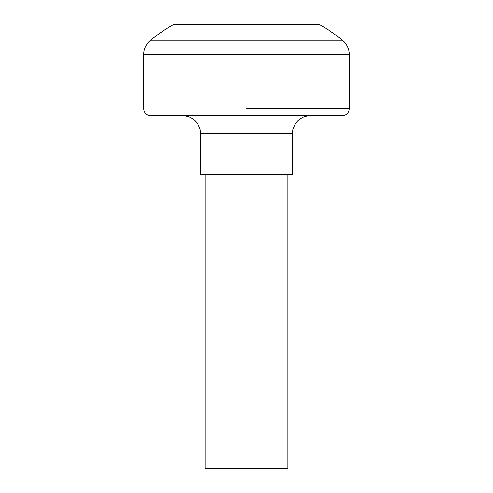 <?xml version="1.0" encoding="UTF-8"?>
<svg xmlns="http://www.w3.org/2000/svg" width="493" height="493" viewBox="0 0 493 493"><rect width="100%" height="100%" fill="white"/><g stroke="black" fill="none" stroke-linecap="round" stroke-linejoin="round"><path stroke-width="0.74" d="M149.921 40.845L343.079 40.845A149.86 149.86 0 0 0 319.667 24.65L173.333 24.65A149.86 149.86 0 0 0 149.921 40.845C145.854 44.413 143.765 48.912 143.654 54.322L143.654 108.688C144.036 112.934 146.384 115.282 150.71 115.738L246.5 115.738L150.71 115.738M314.109 40.845L323.673 40.845M157.193 40.845L177.209 40.845M246.5 115.738L342.29 115.738L246.5 115.738M200.491 133.369L292.509 133.369L292.509 174.51L200.491 174.51L200.491 133.369L200.035 129.388L197.675 123.805C194.1 118.61 189.164 115.923 182.86 115.738M205.217 174.51L205.217 468.35L287.783 468.35L287.783 174.51M343.079 40.845C347.146 44.413 349.235 48.912 349.346 54.322L143.654 54.322M246.5 108.688L349.346 108.688C348.964 112.934 346.616 115.282 342.29 115.738M349.346 54.322L349.346 108.688M292.509 133.369L292.965 129.388L295.325 123.805C298.9 118.61 303.836 115.923 310.14 115.738"/></g></svg>
